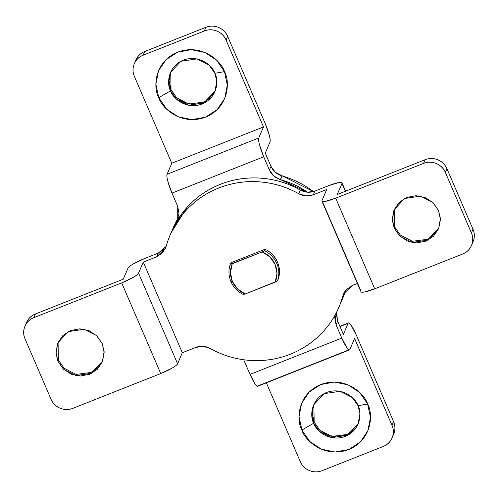 <?xml version="1.0" encoding="UTF-8"?>
<svg xmlns="http://www.w3.org/2000/svg" width="498" height="498" viewBox="0 0 498 498"><rect width="100%" height="100%" fill="white"/><g stroke="black" fill="none" stroke-linecap="round" stroke-linejoin="round"><path stroke-width="0.75" d="M58.067 342.363L58.378 360.091L57.911 361.199L56.025 353.294L57.824 342.91L68.22 331.637L84.218 329.271L96.444 335.465L102.233 343.651L96.936 335.932L89.074 330.728L79.836 328.823L70.635 330.516L62.873 335.54L57.731 343.134L55.988 352.148L57.911 361.199L63.209 368.912L71.071 374.116L80.309 376.021L89.509 374.328L97.272 369.304L102.414 361.71L104.157 352.702L102.233 343.651L104.119 351.551L102.32 361.934L91.925 373.214L75.926 375.579L63.7 369.385L57.911 361.199L58.378 360.091L58.073 342.35M438.514 210.523L440.4 218.423L438.601 228.806L428.205 240.086L412.207 242.451L399.975 236.257L394.186 228.072L394.659 226.964L400.361 235.062L412.356 241.281L428.212 239.221L438.831 228.252L428.212 239.221L412.356 241.281L400.361 235.062L394.659 226.964L394.354 209.222L394.659 226.964L394.186 228.072L399.483 235.784L407.352 240.988L416.589 242.893L425.784 241.2L433.553 236.177L438.694 228.582L440.437 219.574L438.514 210.523L433.216 202.804L425.354 197.6L416.116 195.702L406.916 197.389L399.153 202.412L394.005 210.007L392.262 219.02L394.186 228.072L392.306 220.172L394.105 209.783L404.5 198.509L420.499 196.144L432.725 202.337L438.514 210.523M164.303 248.925L158.258 253.109L144.862 258.412L133.589 263.772C130.295 265.671 128.434 267.133 127.998 268.148L123.267 279.21L35.377 314.001C31.156 315.67 28.193 318.577 26.475 322.704M339.661 305.436L344.379 292.332L342.805 296.017L343.514 293.982L352.354 285.435L357.402 283.437L352.354 285.435L346.309 289.618L342.805 296.017C339.182 309.258 332.764 320.986 323.544 331.201C314.331 341.416 303.245 349.086 290.303 354.209C277.361 359.338 263.859 361.399 249.809 360.39C235.759 359.388 222.581 355.416 210.274 348.488L203.084 346.322L195.72 347.442L182.324 352.746L143.281 262.097L156.683 256.794L158.258 253.109L144.862 258.412A16.689 2.807 156.7 0 0 127.998 268.148L123.267 279.21L35.377 314.001L33.802 317.687L121.693 282.895L160.736 373.544L72.845 408.335C68.624 410.01 64.385 409.96 60.127 408.192C55.876 406.424 52.85 403.455 51.051 399.278L25.025 338.845C23.225 334.675 23.188 330.523 24.9 326.389C26.612 322.262 29.581 319.361 33.802 317.687L121.693 282.895L132.966 277.535C136.259 275.631 138.12 274.174 138.556 273.153L143.281 262.097L156.683 256.794L162.728 252.611L166.226 246.211C169.849 232.977 176.267 221.249 185.486 211.034C194.706 200.812 205.786 193.143 218.728 188.02C231.676 182.897 245.172 180.836 259.221 181.838C273.271 182.847 286.45 186.812 298.763 193.747L305.946 195.913L313.31 194.786L326.707 189.483L321.982 200.538C321.546 201.559 322.667 201.839 325.343 201.373L335.689 198.173L423.58 163.381C427.801 161.713 432.04 161.757 436.298 163.525C440.549 165.299 443.575 168.268 445.374 172.439L471.401 232.871C473.2 237.042 473.237 241.194 471.525 245.327C469.807 249.461 466.844 252.362 462.623 254.03L374.733 288.828L335.689 198.173L423.58 163.381L425.155 159.696L337.264 194.488L341.995 183.432C342.431 182.411 341.311 182.137 338.634 182.598L328.288 185.798L314.885 191.101L307.527 192.222L300.338 190.062C288.025 183.127 274.846 179.162 260.796 178.153C246.747 177.151 233.251 179.212 220.303 184.335C207.361 189.458 196.28 197.127 187.061 207.342L171.026 232.94M473.1 241.642C474.812 237.509 474.775 233.357 472.976 229.186L446.949 168.754C445.15 164.583 442.124 161.607 437.873 159.839C433.615 158.071 429.376 158.022 425.155 159.696L337.264 194.488L341.995 183.432L345.375 191.282L341.995 183.432A16.689 2.807 156.7 0 0 342.02 182.847A16.689 2.807 156.7 0 0 328.288 185.798L314.885 191.101L313.31 194.786L326.707 189.483L321.982 200.538A16.689 2.807 156.7 0 0 321.957 201.124A16.689 2.807 156.7 0 0 335.689 198.173L374.733 288.828L462.623 254.03A16.689 16.197 23.2 0 0 471.463 245.477L473.032 241.798M277.442 262.041C274.958 256.271 270.844 252 265.098 249.243L230.923 262.77L230.288 264.245L230.923 262.77L265.098 249.243C270.495 251.764 274.61 256.028 277.442 262.041C279.932 267.812 280.15 273.614 278.114 279.459A25.031 24.296 -156.8 0 0 277.442 262.041M322.387 201.485L361.019 291.193C360.583 292.208 361.704 292.488 364.38 292.027L374.733 288.828A16.689 2.807 -23.3 0 1 360.994 291.772M24.968 326.234L26.543 322.548A16.689 16.197 -156.8 0 1 35.377 314.001L33.802 317.687A16.689 16.197 23.2 0 0 24.962 326.246A16.689 16.197 23.2 0 0 25.025 338.845L51.051 399.278A16.689 16.197 23.2 0 0 72.845 408.335L160.736 373.544L172.003 368.184C175.296 366.285 177.157 364.822 177.593 363.808L182.324 352.746L195.72 347.442C200.688 345.618 205.537 345.961 210.274 348.488A91.781 89.092 23.2 0 0 338.347 308.474A91.781 89.092 23.2 0 0 342.805 296.017L344.379 292.332A91.781 89.092 -156.8 0 1 339.922 304.788M473.038 241.791A16.689 16.197 -156.8 0 0 472.976 229.186L471.401 232.871L445.374 172.439L446.949 168.754L472.976 229.186L471.401 232.871A16.689 16.197 23.2 0 1 471.463 245.477M160.736 373.544A16.689 2.807 -23.3 0 0 177.593 363.808L138.556 273.153A16.689 2.807 156.7 0 1 121.693 282.895L160.736 373.544M177.593 363.808L138.556 273.153L143.281 262.097L182.324 352.746L177.593 363.808M166.189 246.354L158.258 253.109L156.683 256.794L165.517 248.247L166.226 246.211A91.781 89.092 23.2 0 1 170.683 233.761A91.781 89.092 23.2 0 1 298.763 193.747L300.338 190.062A91.781 89.092 -156.8 0 0 172.258 230.076M423.58 163.381A16.689 16.197 23.2 0 1 445.374 172.439L446.949 168.754A16.689 16.197 -156.8 0 0 425.155 159.696L423.58 163.381M298.763 193.747L300.338 190.062C305.069 192.583 309.924 192.931 314.885 191.101L313.31 194.786C308.343 196.617 303.494 196.268 298.763 193.747M102.551 361.38L91.931 372.348L76.076 374.409L64.08 368.19L58.378 360.091L64.08 368.19L76.076 374.409L91.931 372.348L102.551 361.38M245.259 293.994A23.362 22.678 23.2 0 1 232.329 281.432L230.96 281.669A25.031 24.296 -156.8 0 0 243.304 294.461L245.259 293.994L243.304 294.461A25.031 24.296 23.2 0 1 230.96 281.669A25.031 24.296 23.2 0 1 230.288 264.245L262.197 251.92L264.469 250.718L265.098 249.243L264.469 250.718A25.031 24.296 23.2 0 1 276.813 263.51A25.031 24.296 23.2 0 1 277.479 280.934L245.259 293.994L275.213 282.136L276.988 273.34L275.126 264.488L269.928 256.956L262.197 251.92L232.242 263.778L230.468 272.574L232.329 281.432L237.527 288.965L245.259 293.994M210.386 97.845L202.624 102.874L193.423 104.561L184.185 102.663L176.323 97.452L171.026 89.74L170.553 90.848L168.666 82.942L170.465 72.559L180.861 61.285L196.859 58.92L209.092 65.114L214.881 73.299C213.007 66.539 199.81 53.971 183.283 60.165C167.004 66.956 166.898 84.791 170.553 90.848L158.75 97.664C153.334 88.681 153.49 62.244 177.624 52.166C202.138 42.984 221.703 61.615 224.474 71.644L216.618 60.202L204.958 52.483L191.263 49.663L177.624 52.166L166.108 59.617L158.482 70.884L155.893 84.243L158.75 97.664L166.6 109.099L178.265 116.818L191.96 119.638L205.599 117.136L217.109 109.684L224.741 98.423L227.325 85.065L224.474 71.644L214.881 73.299L224.474 71.644C229.889 80.62 229.734 107.064 205.599 117.136C181.085 126.318 161.52 107.686 158.75 97.664L170.553 90.848C172.42 97.608 185.617 110.176 202.151 103.976C218.423 97.185 218.529 79.35 214.881 73.299L216.761 81.199L214.962 91.582L204.566 102.862L188.568 105.227L176.342 99.027L170.553 90.848L171.026 89.74L176.722 97.838L188.717 104.057L204.572 101.997L215.192 91.028M353.53 430.228L345.768 435.258L336.567 436.945L327.335 435.047L319.467 429.836L314.17 422.123L313.696 423.232L311.816 415.326L313.616 404.942L324.005 393.663L340.01 391.304L352.235 397.497L358.025 405.683C356.157 398.917 342.96 386.355 326.427 392.549C310.148 399.34 310.049 417.175 313.696 423.232L301.894 430.042C296.484 421.065 296.634 394.621 320.768 384.549C345.282 375.368 364.853 393.999 367.624 404.027L359.768 392.586L348.102 384.867L334.407 382.047L320.768 384.549L309.258 392.001L301.626 403.268L299.043 416.627L301.894 430.042L309.75 441.483L321.409 449.202L335.104 452.022L348.749 449.52L360.259 442.068L367.885 430.801L370.475 417.449L367.624 404.027L358.025 405.683L367.624 404.027C373.033 413.004 372.884 439.448 348.749 449.52C324.229 458.702 304.664 440.07 301.894 430.042L313.696 423.232C315.564 429.992 328.761 442.56 345.295 436.36C361.573 429.569 361.673 411.734 358.025 405.683L359.911 413.583L358.112 423.966L347.716 435.246L331.712 437.611L319.486 431.411L313.696 423.232L314.17 422.123L319.865 430.222L331.861 436.441L347.716 434.38L358.336 423.412M342.935 297.773A91.781 89.092 -156.8 0 0 345.693 290.34M344.909 291.411A91.781 89.092 23.2 0 1 341.36 301.458M178.415 217.06L173.31 227.58M335.11 315.041L334.768 317.6L336.075 324.839L341.777 338.086L346.838 347.685C348.419 349.92 349.422 350.524 349.857 349.503L354.588 338.447L392.001 425.323L393.576 421.632L356.163 334.762L351.102 325.157C349.521 322.928 348.519 322.324 348.083 323.339L343.352 334.395L337.65 321.154L336.343 313.883M342.244 299.385L345.749 290.272M172.165 230.225L176.939 220.57L178.994 213.574L177.686 206.334L171.984 193.093L263.697 156.783L269.399 170.023L270.974 166.338C273.184 171.15 276.857 174.344 281.986 175.919A91.781 89.092 -156.8 0 1 313.454 191.593L275.375 172.352L270.974 166.338L265.272 153.098L270.003 142.042C270.439 141.021 270.171 138.681 269.206 135.008L265.073 123.243L227.654 36.373L226.08 40.058L263.492 126.934L258.767 137.99C258.331 139.004 258.593 141.351 259.558 145.018L263.697 156.783L269.399 170.023L273.8 176.037L280.405 179.61L307.658 192.234M344.965 291.33L340.949 302.454M393.7 434.088C395.412 429.961 395.375 425.809 393.576 421.632L356.163 334.762A16.689 2.864 -111.6 0 0 348.482 322.922A16.689 2.864 -111.6 0 0 348.083 323.339L339.972 326.551L348.083 323.339L343.352 334.395L337.65 321.154L336.075 324.839L341.777 338.086L250.064 374.39L243.684 359.755L250.064 374.39L255.125 383.995C256.707 386.224 257.709 386.828 258.145 385.813L348.905 349.882M307.621 192.234A91.781 89.092 23.2 0 0 280.405 179.61L281.986 175.919L280.405 179.61C275.282 178.029 271.609 174.835 269.399 170.023L270.974 166.338L265.272 153.098L270.003 142.042A16.689 2.864 -111.6 0 0 265.073 123.243L227.654 36.373C225.862 32.202 222.836 29.233 218.578 27.458C214.327 25.691 210.088 25.647 205.867 27.315L204.286 31.001C208.513 29.332 212.746 29.376 217.004 31.15C221.255 32.918 224.287 35.887 226.08 40.058L263.492 126.934L258.767 137.99L167.054 174.294C166.618 175.315 166.88 177.655 167.845 181.328L171.984 193.093L177.686 206.334L177.742 218.946L176.939 220.57L178.328 217.315M171.779 163.238L167.054 174.294A16.689 2.864 68.4 0 0 171.984 193.093L263.697 156.783A16.689 2.864 -111.6 0 1 258.767 137.99L167.054 174.294L171.779 163.238L263.492 126.934L171.779 163.238L134.367 76.368L171.779 163.238M266.349 382.825L300.288 461.627L266.349 382.825M313.858 404.395L314.17 422.123L312.246 413.072M322.082 470.685L383.223 446.482L322.082 470.685C317.861 472.353 313.622 472.309 309.364 470.542C305.112 468.767 302.087 465.798 300.288 461.627A16.689 16.197 23.2 0 0 322.082 470.685M257.746 386.23A16.689 2.864 68.4 0 1 250.064 374.39L341.777 338.086A16.689 2.864 -111.6 0 0 349.459 349.926A16.689 2.864 -111.6 0 0 349.857 349.503L354.588 338.447L392.001 425.323C393.8 429.494 393.837 433.646 392.125 437.773C390.413 441.907 387.444 444.807 383.223 446.482A16.689 16.197 23.2 0 0 392.063 437.923L393.638 434.244M134.311 63.756L135.886 60.065A16.689 16.197 -156.8 0 1 144.725 51.518L143.144 55.203A16.689 16.197 23.2 0 0 134.304 63.763A16.689 16.197 23.2 0 0 134.367 76.368C132.574 72.191 132.53 68.039 134.242 63.912C135.96 59.779 138.923 56.878 143.144 55.203L204.286 31.001L143.144 55.203L144.725 51.518L205.867 27.315L144.725 51.518C140.504 53.193 137.535 56.093 135.823 60.227M170.708 72.011L171.026 89.74L169.102 80.688M336.505 312.333L337.65 321.154L336.075 324.839L335.117 315.022M227.654 36.373A16.689 16.197 -156.8 0 0 205.867 27.315L204.286 31.001A16.689 16.197 23.2 0 1 226.08 40.058L227.654 36.373M176.939 220.57L178.514 216.885M393.638 434.237A16.689 16.197 -156.8 0 0 393.576 421.632L392.001 425.323A16.689 16.197 23.2 0 1 392.063 437.923M278.114 279.459L277.479 280.934L278.114 279.459M275.213 282.136L277.479 280.934A25.031 24.296 -156.8 0 0 276.813 263.51A25.031 24.296 -156.8 0 0 264.469 250.718L262.197 251.92A23.362 22.678 23.2 0 1 275.126 264.488A23.362 22.678 23.2 0 1 275.213 282.136M230.96 281.669L232.329 281.432A23.362 22.678 23.2 0 1 232.242 263.778L230.288 264.245A25.031 24.296 -156.8 0 0 230.96 281.669M345.612 191.188L342.082 182.996M360.982 291.741L321.938 201.092M339.586 305.61L340.483 303.512M170.945 233.114L171.704 231.346M343.664 293.633L343.514 293.982M342.848 297.985L342.026 299.908M339.879 326.327L348.332 322.978M257.783 386.218L349.496 349.913M173.092 228.103L174.07 225.818M177.742 218.946L177.879 218.622"/></g></svg>
